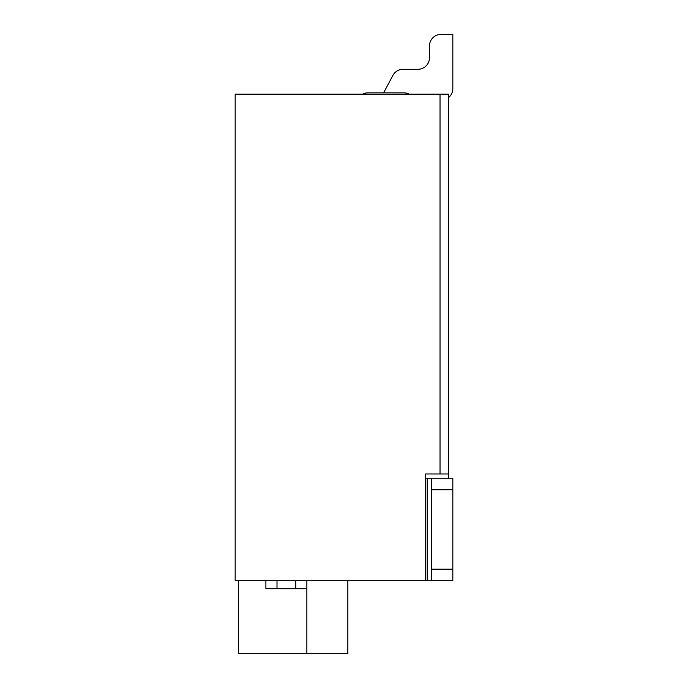 <?xml version="1.0" encoding="UTF-8"?>
<svg xmlns="http://www.w3.org/2000/svg" width="688" height="688" viewBox="0 0 688 688"><rect width="100%" height="100%" fill="white"/><g stroke="black" fill="none" stroke-linecap="round" stroke-linejoin="round"><path stroke-width="1.03" d="M235.167 94.153L235.167 580.689L425.519 580.689L425.519 473.989L440.028 473.989L440.028 94.153L235.167 94.153M440.028 94.153L448.559 94.153L448.559 473.989L440.028 473.989M448.559 478.263L448.559 473.989M425.519 473.989L425.519 478.263L427.222 478.263L427.222 580.689L431.488 580.689L431.488 478.263L452.833 478.263L452.833 580.689L431.488 580.689M409.119 94.153A11.524 11.524 0 0 0 403.804 92.854L367.977 92.854A11.524 11.524 0 0 0 362.662 94.153M425.519 580.689L427.222 580.689M431.488 478.263L427.222 478.263M265.895 580.689L265.895 588.73L306.865 588.73L306.865 580.689M238.581 580.689L238.581 653.6L306.865 653.6L306.865 588.73M306.865 653.6L347.844 653.6L347.844 580.689M367.977 92.854L383.586 92.854L392.925 75.379A11.524 11.524 0 0 1 403.091 69.29L417.951 69.29A11.524 11.524 0 0 0 429.475 57.766L429.475 45.924A11.524 11.524 0 0 1 440.991 34.4L452.833 34.4L440.991 34.4M295.771 580.689L295.771 588.73M276.997 588.73L276.997 580.689M448.559 97.558A11.524 11.524 0 0 0 452.833 88.606L452.833 34.4M383.586 92.854L392.925 75.379M429.475 57.766A11.524 11.524 0 0 1 417.951 69.29L403.091 69.29L417.951 69.29A11.524 11.524 0 0 0 429.475 57.766A11.524 11.524 0 0 1 417.951 69.29L403.091 69.29L417.951 69.29A11.524 11.524 0 0 0 429.475 57.766A11.524 11.524 0 0 1 417.951 69.29L403.091 69.29L417.951 69.29A11.524 11.524 0 0 0 429.475 57.766A11.524 11.524 0 0 1 417.951 69.29L403.091 69.29L417.951 69.29A11.524 11.524 0 0 0 429.475 57.766A11.524 11.524 0 0 1 417.951 69.29L403.091 69.29L417.951 69.29A11.524 11.524 0 0 0 429.475 57.766A11.524 11.524 0 0 1 417.951 69.29L403.091 69.29L417.951 69.29A11.524 11.524 0 0 0 429.475 57.766A11.524 11.524 0 0 1 417.951 69.29L403.091 69.29L417.951 69.29A11.524 11.524 0 0 0 429.475 57.766A11.524 11.524 0 0 1 417.951 69.29L403.091 69.29L417.951 69.29A11.524 11.524 0 0 0 429.475 57.766A11.524 11.524 0 0 1 417.951 69.29L403.091 69.29L417.951 69.29A11.524 11.524 0 0 0 429.475 57.766A11.524 11.524 0 0 1 417.951 69.29L403.091 69.29L417.951 69.29A11.524 11.524 0 0 0 429.475 57.766A11.524 11.524 0 0 1 417.951 69.29L403.091 69.29L417.951 69.29A11.524 11.524 0 0 0 429.475 57.766A11.524 11.524 0 0 1 417.951 69.29L403.091 69.29L417.951 69.29A11.524 11.524 0 0 0 429.475 57.766A11.524 11.524 0 0 1 417.951 69.29L403.091 69.29L417.951 69.29A11.524 11.524 0 0 0 429.475 57.766A11.524 11.524 0 0 1 417.951 69.29L403.091 69.29L417.951 69.29A11.524 11.524 0 0 0 429.475 57.766A11.524 11.524 0 0 1 417.951 69.29L403.091 69.29L417.951 69.29A11.524 11.524 0 0 0 429.475 57.766A11.524 11.524 0 0 1 417.951 69.29L403.091 69.29L417.951 69.29A11.524 11.524 0 0 0 429.475 57.766A11.524 11.524 0 0 1 417.951 69.29L403.091 69.29L417.951 69.29A11.524 11.524 0 0 0 429.475 57.766A11.524 11.524 0 0 1 417.951 69.29L403.091 69.29L417.951 69.29A11.524 11.524 0 0 0 429.475 57.766A11.524 11.524 0 0 1 417.951 69.29L403.091 69.29L417.951 69.29A11.524 11.524 0 0 0 429.475 57.766A11.524 11.524 0 0 1 417.951 69.29L403.091 69.29L417.951 69.29A11.524 11.524 0 0 0 429.475 57.766A11.524 11.524 0 0 1 417.951 69.29L403.091 69.29L417.951 69.29A11.524 11.524 0 0 0 429.475 57.766A11.524 11.524 0 0 1 417.951 69.29L403.091 69.29L417.951 69.29A11.524 11.524 0 0 0 429.475 57.766A11.524 11.524 0 0 1 417.951 69.29L403.091 69.29L417.951 69.29A11.524 11.524 0 0 0 429.475 57.766A11.524 11.524 0 0 1 417.951 69.29L403.091 69.29L417.951 69.29A11.524 11.524 0 0 0 429.475 57.766A11.524 11.524 0 0 1 417.951 69.29L403.091 69.29L417.951 69.29A11.524 11.524 0 0 0 429.475 57.766A11.524 11.524 0 0 1 417.951 69.29L403.091 69.29L417.951 69.29A11.524 11.524 0 0 0 429.475 57.766A11.524 11.524 0 0 1 417.951 69.29L403.091 69.29L417.951 69.29A11.524 11.524 0 0 0 429.475 57.766A11.524 11.524 0 0 1 417.951 69.29L403.091 69.29L417.951 69.29A11.524 11.524 0 0 0 429.475 57.766A11.524 11.524 0 0 1 417.951 69.29L403.091 69.29L417.951 69.29A11.524 11.524 0 0 0 429.475 57.766A11.524 11.524 0 0 1 417.951 69.29L403.091 69.29L417.951 69.29A11.524 11.524 0 0 0 429.475 57.766A11.524 11.524 0 0 1 417.951 69.29L403.091 69.29L417.951 69.29A11.524 11.524 0 0 0 429.475 57.766A11.524 11.524 0 0 1 417.951 69.29L403.091 69.29L417.951 69.29A11.524 11.524 0 0 0 429.475 57.766A11.524 11.524 0 0 1 417.951 69.29L403.091 69.29L417.951 69.29A11.524 11.524 0 0 0 429.475 57.766A11.524 11.524 0 0 1 417.951 69.29L403.091 69.29L417.951 69.29A11.524 11.524 0 0 0 429.475 57.766A11.524 11.524 0 0 1 417.951 69.29L403.091 69.29M431.488 569.165L452.833 569.165M452.833 489.779L431.488 489.779"/></g></svg>
